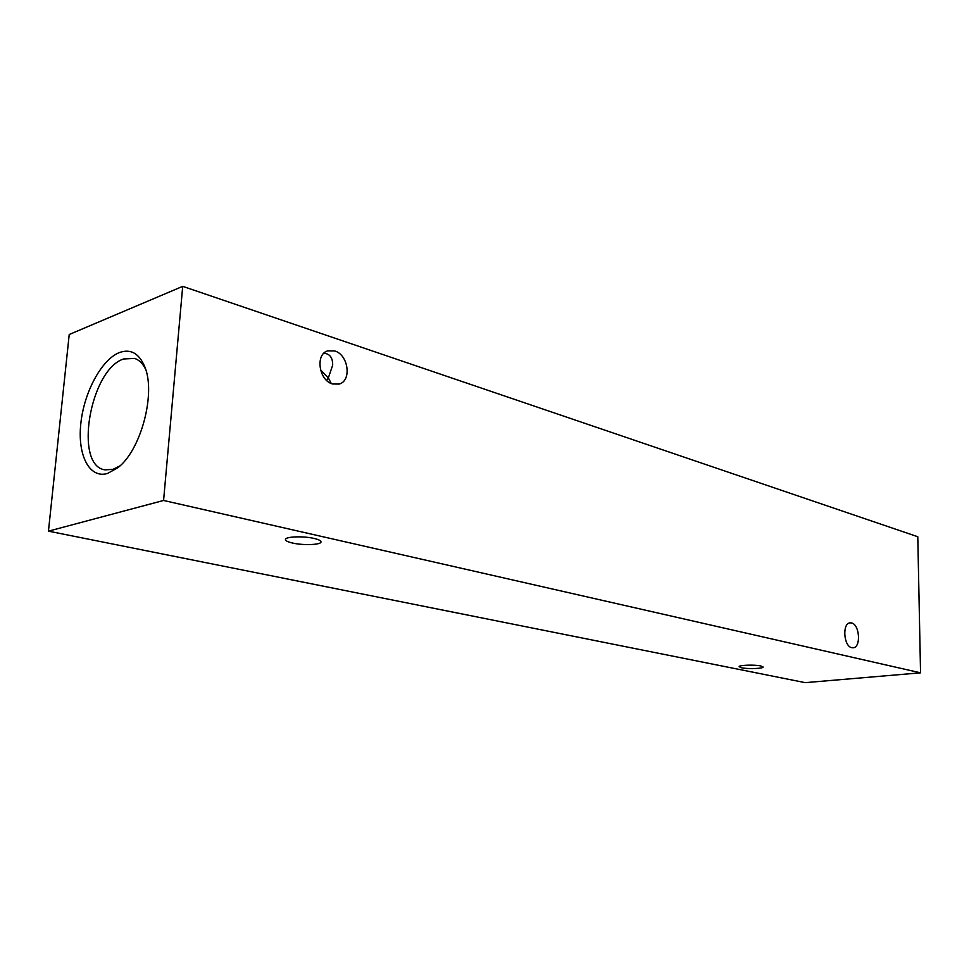 <?xml version="1.0" encoding="UTF-8"?>
<svg xmlns="http://www.w3.org/2000/svg" width="969" height="969" viewBox="0 0 969 969"><rect width="100%" height="100%" fill="white"/><g stroke="black" fill="none" stroke-linecap="round" stroke-linejoin="round"><path stroke-width="1.45" d="M741.6 667.786L739.141 666.696C738.584 665.109 754.524 664.54 760.75 665.945L763.124 667.011C763.62 668.61 747.862 669.167 741.6 667.786M292.565 543.04C287.902 541.962 285.528 540.799 285.443 539.539C285.007 536.572 303.333 535.857 314.113 538.449C318.656 539.515 320.957 540.666 321.005 541.889C321.357 544.857 303.37 545.571 292.565 543.04M323.876 353.249L326.492 353.746C330.708 355.102 332.767 358.918 332.682 365.18L328.346 377.922L320.497 369.855M332.573 383.978C318.874 380.514 315.046 354.218 327.74 350.863L334.753 350.96C348.465 354.751 351.965 380.89 339.15 384.063L332.573 383.978M851.812 647.692C843.624 646.432 842.049 623.067 850.116 622.861L851.557 622.958C859.709 624.411 861.211 647.583 853.132 647.789L851.812 647.692M107.571 473.441L117.733 467.797C140.917 450.597 156.239 392.966 144.672 366.536C138.979 353.237 130.561 348.586 119.405 352.559C101.527 359.511 83.903 392.481 80.79 423.841C77.411 455.285 89.463 478.965 107.571 473.441M145.665 369.359C142.855 363.605 139.185 359.959 134.655 358.421L123.62 358.978C89.996 369.528 73.474 465.798 105.015 469.856L112.888 469.371L120.011 465.835M326.698 380.454L328.346 377.922L331.253 383.482M69.223 334.511L182.705 286.352L917.788 536.741L920.55 672.825L805.203 682.648L48.45 531.157L69.223 334.511M182.705 286.352L163.579 500.464L920.55 672.825M163.579 500.464L48.45 531.157"/></g></svg>
